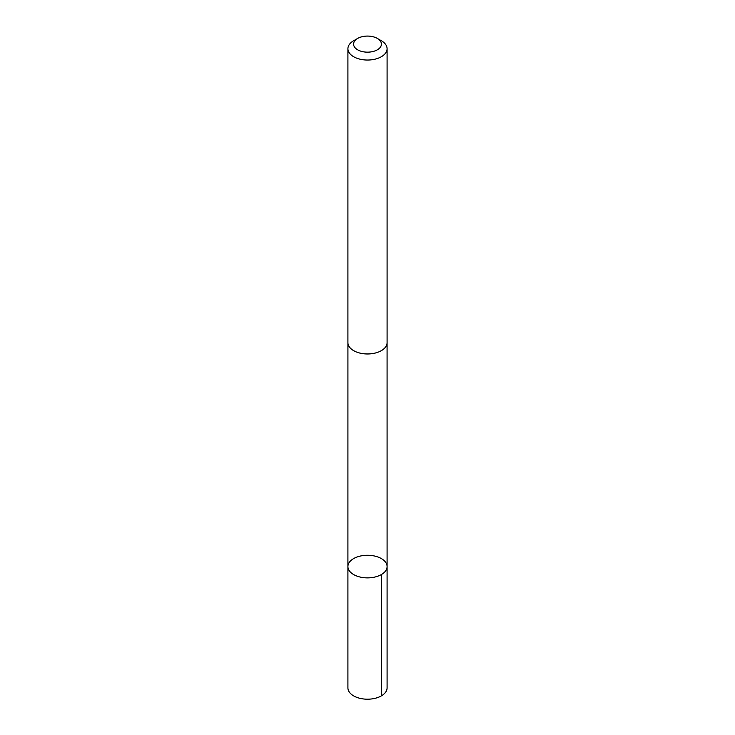 <?xml version="1.0" encoding="UTF-8"?>
<svg xmlns="http://www.w3.org/2000/svg" width="735" height="735" viewBox="0 0 735 735"><rect width="100%" height="100%" fill="white"/><g stroke="black" fill="none" stroke-linecap="round" stroke-linejoin="round"><path stroke-width="1.1" d="M359.635 576.929A19.588 11.31 180 0 1 347.912 566.566A19.588 11.31 180 0 1 367.5 555.265A19.588 11.31 180 0 1 387.088 566.566A19.588 11.31 180 0 1 359.635 576.929A19.588 11.31 180 0 1 347.912 566.566L347.912 687.896A19.588 11.31 0 0 0 359.635 698.25A19.588 11.31 0 0 0 387.088 687.896L387.088 566.566A19.588 11.31 180 0 1 359.635 576.929M357.651 38.431L353.645 40.737A19.588 11.31 0 0 0 347.912 48.73L347.912 342.666A19.588 11.31 0 0 0 367.5 353.967A19.588 11.31 0 0 0 387.088 342.666L387.088 48.73A19.588 11.31 0 0 0 381.355 40.737L377.349 38.431A13.937 8.048 0 0 0 373.095 36.75A13.937 8.048 0 0 0 357.651 38.431A13.937 8.048 0 0 0 357.651 49.805A13.937 8.048 0 0 0 377.349 49.805A13.937 8.048 0 0 0 377.349 38.431M347.912 48.73A19.588 11.31 0 0 0 367.5 60.04A19.588 11.31 0 0 0 387.088 48.73M381.346 574.568L381.355 695.889M347.921 343.07L347.912 566.566M387.079 343.07L387.088 566.566"/></g></svg>

